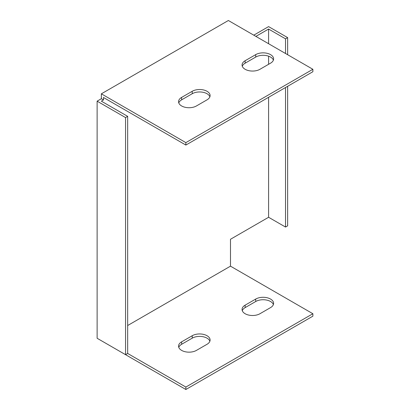 <?xml version="1.0" encoding="UTF-8"?>
<svg xmlns="http://www.w3.org/2000/svg" width="410" height="410" viewBox="0 0 410 410"><rect width="100%" height="100%" fill="white"/><g stroke="black" fill="none" stroke-linecap="round" stroke-linejoin="round"><path stroke-width="0.61" d="M287.641 54.72L287.641 37.612L268.591 26.609L253.775 35.168M127.669 325.519L230.487 266.162L230.487 239.271L268.591 217.274L285.524 227.048L287.641 225.828L287.641 86.3M101.357 340.71L185.863 389.5L312.876 316.171L312.876 313.727L230.487 266.162M101.357 98.718L101.357 93.829L228.37 20.5L312.876 69.29L312.876 71.73L185.863 145.063L103.474 97.498L103.474 99.943L101.357 98.718L97.124 101.162L97.124 338.27L125.552 354.681L127.669 353.461L185.863 387.055L312.876 313.727M312.876 69.29L185.863 142.618L101.357 93.829M255.717 54.622A10.476 6.047 180 0 1 267.135 53.31A10.476 6.047 180 0 1 273.608 58.896A10.476 6.047 180 0 1 270.538 63.176L259.955 69.29A10.476 6.047 180 0 1 248.532 70.597A10.476 6.047 180 0 1 242.064 65.011A10.476 6.047 180 0 1 245.134 60.731L255.717 54.622L255.717 57.067L245.134 63.176A10.476 6.047 0 0 0 242.284 66.23M192.213 91.286A10.476 6.047 180 0 1 203.632 89.974A10.476 6.047 180 0 1 210.099 95.566A10.476 6.047 180 0 1 207.029 99.84L196.446 105.954A10.476 6.047 180 0 1 185.028 107.266A10.476 6.047 180 0 1 178.56 101.675A10.476 6.047 180 0 1 181.63 97.395L192.213 91.286L192.213 93.731L181.63 99.84A10.476 6.047 0 0 0 178.775 102.9M209.884 341.222A10.476 6.047 0 0 0 202.627 336.651A10.476 6.047 0 0 0 192.213 338.168L181.63 344.282A10.476 6.047 0 0 0 178.775 347.337M273.388 304.558A10.476 6.047 0 0 0 266.136 299.987A10.476 6.047 0 0 0 255.717 301.504L245.134 307.613A10.476 6.047 0 0 0 242.284 310.672M103.474 99.943L101.357 101.162L127.669 116.353L127.669 353.461M268.591 217.274L268.591 97.298M268.591 64.298L268.591 56.18M268.591 43.721L268.591 29.054L255.891 36.387M97.124 101.162L125.552 117.578L125.552 354.681M192.213 335.723A10.476 6.047 180 0 1 203.632 334.411A10.476 6.047 180 0 1 210.099 340.003A10.476 6.047 180 0 1 207.029 344.282L196.446 350.391A10.476 6.047 180 0 1 185.028 351.703A10.476 6.047 180 0 1 178.56 346.112A10.476 6.047 180 0 1 181.63 341.837L192.213 335.723L192.213 338.168M259.955 313.727A10.476 6.047 180 0 1 248.532 315.039A10.476 6.047 180 0 1 242.064 309.447A10.476 6.047 180 0 1 245.134 305.168L255.717 299.059A10.476 6.047 180 0 1 267.135 297.747A10.476 6.047 180 0 1 273.608 303.338A10.476 6.047 180 0 1 270.538 307.613L259.955 313.727M273.388 60.121A10.476 6.047 0 0 0 266.136 55.55A10.476 6.047 0 0 0 255.717 57.067M209.884 96.786A10.476 6.047 0 0 0 202.627 92.214A10.476 6.047 0 0 0 192.213 93.731M285.524 53.5L285.524 38.832L268.591 29.054M285.524 38.832L287.641 37.612M285.524 227.048L285.524 87.52M127.669 116.353L125.552 117.578M185.863 145.063L185.863 142.618M185.863 387.055L185.863 389.5M181.63 99.84L181.63 97.395M245.134 63.176L245.134 60.731M181.63 341.837L181.63 344.282M245.134 305.168L245.134 307.613M255.717 299.059L255.717 301.504"/></g></svg>
